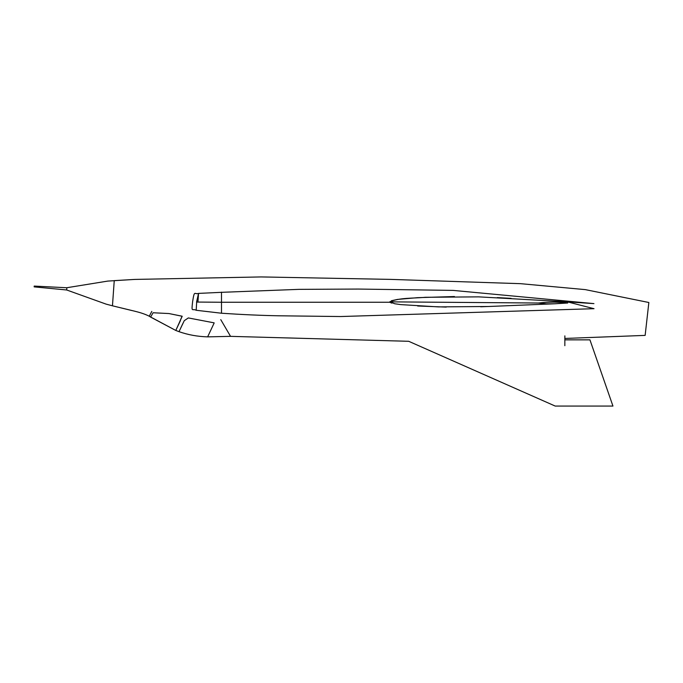 <?xml version="1.0" encoding="UTF-8"?>
<svg xmlns="http://www.w3.org/2000/svg" width="683" height="683" viewBox="0 0 683 683"><rect width="100%" height="100%" fill="white"/><g stroke="black" fill="none" stroke-linecap="round" stroke-linejoin="round"><path stroke-width="1.02" d="M554.707 303.781L567.701 303.021L567.539 301.852L478.638 296.857L425.304 297.293C413.591 298.437 399.367 297.566 389.745 301.852L394.834 303.773L400.938 304.618L438.384 306.898L488.584 306.496L554.707 303.781L546.443 303.85L538.435 303.021L389.745 301.852L538.435 303.021C548.022 301.895 557.772 301.895 567.701 303.021L567.539 301.852L593.928 303.619L453.042 290.395L358.344 289.063L298.881 289.361L221.488 292.324L198.54 293.4L196.567 302.048L198.54 293.4C194.459 294.851 194.518 289.353 192.623 301.613C191.266 313.249 192.307 308.178 196.192 310.27L196.678 302.057L196.192 310.27L221.488 313.224C241.765 314.59 260.752 315.444 278.442 315.785L340.578 316.536L594.022 308.699L567.547 301.895M391.769 303.132L389.822 302.262L221.488 302.262C221.488 285.409 221.48 292.614 221.488 302.262L389.822 302.253L389.993 301.707M391.376 300.742L397.583 299.41L417.62 297.668L454.443 296.533M497.267 297.609L511.14 298.343M492.767 306.326L480.661 306.787M446.221 307.094L417.654 306.001M221.488 302.262C221.48 292.614 221.488 285.409 221.488 302.262L196.567 302.048L221.488 302.262L221.488 313.01L221.488 302.262M214.121 323.076L207.641 336.864C197.541 336.565 187.996 334.832 179.014 331.665L184.256 320.694L188.32 317.936L214.146 322.854L188.32 317.936L184.256 320.694L179.014 331.665C187.996 334.832 197.541 336.565 207.641 336.864L214.121 323.076M182.72 323.785L180.696 328.088M179.902 329.778L179.518 330.589M179.014 331.665L175.796 330.452L182.199 316.272L168.949 313.548L153.077 312.763L150.619 317.091L149.27 316.229L151.797 311.397L149.27 316.229L150.619 317.091L153.077 312.763L168.949 313.548L182.199 316.272L175.796 330.452L179.014 331.665M207.641 336.864L230.547 336.352L220.763 319.644L230.547 336.352L207.641 336.864L208.05 335.993L207.82 336.488M208.733 334.542L210.97 329.787M212.917 325.629L212.251 327.046M180.432 320.592L175.796 330.452L150.619 317.091L153.077 312.763L168.949 313.548L182.079 316.203L178.212 325.296M175.796 330.452L150.653 317.023M176.607 328.719L176.257 329.471M135.106 311.311C140.8 312.677 145.53 314.317 149.27 316.229C145.53 314.317 140.8 312.677 135.106 311.311M114.215 281.063L112.456 305.805L135.106 311.294L112.456 305.805L114.249 280.628L134.671 279.424L107.786 281.089L66.849 287.722L66.686 289.985L106.155 304.14L112.456 305.805L106.155 304.14L66.686 289.985M645.145 335.387L564.85 338.461L645.145 335.387L648.85 302.501L585.288 289.618L520.583 283.676L390.761 279.39L261.111 276.931L134.671 279.424L261.111 276.931L390.761 279.39L520.583 283.676L585.288 289.618L648.85 302.501M114.061 283.249L114.129 282.335L114.061 283.249M112.908 299.513L113.352 293.229L112.908 299.513M113.583 289.968L113.796 286.945L113.583 289.968M66.849 287.722L107.786 281.089L134.671 279.424L114.249 280.628M555.219 406.069L408.699 341.295L230.547 336.352L408.699 341.295L555.219 406.069L612.95 406.069L589.941 339.852L564.85 339.852M564.841 345.692L564.858 335.865M197.933 301.954L198.54 293.4M612.95 406.069L589.941 339.852M66.712 289.985L34.15 286.877L34.21 286.083L66.874 287.756M112.456 305.805L131.998 310.569L112.456 305.805"/></g></svg>
